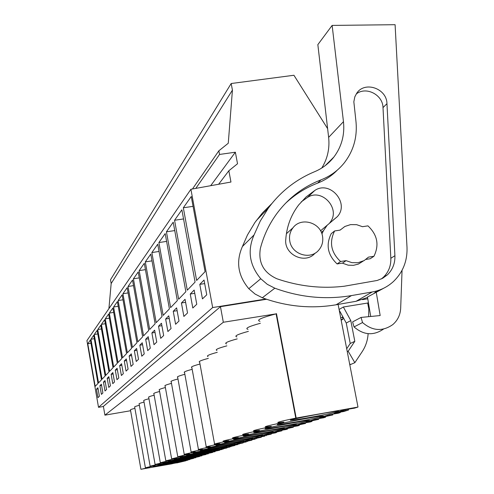 <?xml version="1.0" encoding="UTF-8"?>
<svg xmlns="http://www.w3.org/2000/svg" width="494" height="494" viewBox="0 0 494 494"><rect width="100%" height="100%" fill="white"/><g stroke="black" fill="none" stroke-linecap="round" stroke-linejoin="round"><path stroke-width="0.74" d="M171.548 463.885L175.932 462.847L174.073 463.082L148.398 467.935L171.548 463.885M176.815 462.804L140.926 469.3L149.602 467.336L145.409 467.775L154.98 465.521L150.133 466.163L160.007 463.829L155.097 464.477L165.292 462.051L160.322 462.699L170.51 460.297L165.83 460.828L176.728 458.204L171.64 458.852L182.922 456.116L177.784 456.765L189.474 453.912L184.281 454.56C183.157 454.511 186.88 453.622 195.463 451.893L191.178 452.22C189.924 452.177 193.784 451.244 202.768 449.435L198.502 449.744C197.1 449.701 201.114 448.725 210.53 446.817L206.294 447.101C204.726 447.07 208.894 446.045 218.793 444.038L219.929 443.655L214.606 444.291C212.846 444.267 217.181 443.192 227.604 441.068L228.821 440.66L223.498 441.29C221.51 441.278 226.017 440.148 237.027 437.9L238.324 437.462L233.02 438.079C230.766 438.085 235.465 436.887 247.124 434.498L248.519 434.028L243.252 434.64C240.677 434.658 245.58 433.399 257.967 430.848L259.467 430.342L254.28 430.935C251.323 430.984 256.448 429.644 269.644 426.915L271.268 426.371L266.204 426.94C262.783 427.026 268.137 425.6 282.265 422.666L283.877 422.123L278.999 422.666C275.022 422.796 280.617 421.283 295.783 418.115L357.989 407.062L354.42 408.18L344.911 409.711L337.155 412.163L348.566 410.008L343.744 411.508L336.037 412.873L334.03 413.509L340.286 412.589L338.174 413.25L328.992 414.744L321.847 416.998L332.783 414.935L321.977 417.3L319.513 418.078L325.595 417.177L323.638 417.788L314.752 419.239L308.139 421.326L318.649 419.344L308.355 421.592L306.064 422.308L311.986 421.425L310.17 421.993L301.556 423.407L295.418 425.346L305.533 423.438L295.702 425.575L293.578 426.242L299.339 425.371L297.647 425.902L289.299 427.279L283.581 429.082L293.331 427.248L283.927 429.28L281.944 429.91L287.557 429.051L285.977 429.539L277.875 430.885L272.534 432.571L281.951 430.799L271.083 433.324L276.554 432.485L275.078 432.948L267.205 434.257L262.209 435.832L271.305 434.121L262.66 435.98L260.925 436.529L264.87 436.128L257.22 437.412L252.539 438.888L261.338 437.233L253.027 439.012L251.397 439.53L255.299 439.123L247.852 440.37L243.456 441.76L251.977 440.154L243.067 442.149L246.296 441.932L239.047 443.149L234.909 444.458L243.165 442.908L235.459 444.544L234.014 445.001L237.818 444.575L230.754 445.767L226.851 447.002L234.866 445.495L226.061 447.502L229.821 447.076L222.936 448.237L219.25 449.404L227.03 447.941L219.077 449.701L222.257 449.435L215.545 450.571L212.056 451.67L219.626 450.256L212.667 451.72L211.451 452.109L215.106 451.664L208.554 452.782L205.245 453.825L212.605 452.448L205.875 453.863L204.72 454.227L208.32 453.782L201.923 454.875L198.786 455.863L205.955 454.523L199.428 455.894L201.885 455.795L195.63 456.864L192.654 457.802L199.638 456.493L192.685 458.012L195.766 457.703L189.653 458.747L186.818 459.642L193.623 458.37L186.485 459.963L189.943 459.519L183.966 460.544L181.267 461.396L187.905 460.155L181.304 461.6L185.954 460.624M176.833 462.927L185.979 460.76M336.605 411.304L337.63 411.206C340.372 411.07 337.507 411.91 329.023 413.719C316.438 416.393 295.789 419.986 291.676 420.209C282.179 421.042 325.744 412.391 336.605 411.304M182.181 460.494L157.981 464.724C155.524 464.86 177.976 460.606 184.96 459.611L186.843 459.383L182.181 460.494M190.814 457.747L192.709 457.518L187.899 458.673L163.137 462.995C160.531 463.144 183.675 458.753 190.814 457.747M277.004 430.293C265.852 432.627 246.623 435.967 243.987 436.017C237.88 436.474 273.102 429.613 282.605 428.508L284.248 428.341C285.791 428.304 283.371 428.959 277.004 430.293M196.983 455.783L198.878 455.561L193.907 456.759L168.565 461.18C165.793 461.34 189.677 456.802 196.983 455.783M203.479 453.714L205.381 453.492L200.237 454.746L174.289 459.266C171.332 459.445 196.001 454.746 203.479 453.714M210.327 451.528L212.235 451.312L206.912 452.615L180.322 457.246C177.155 457.438 202.676 452.572 210.327 451.528M213.958 450.374L186.695 455.116C183.305 455.326 209.728 450.275 217.57 449.225L219.472 449.009L213.958 450.374M179.384 461.39L181.255 461.161L176.735 462.23L153.072 466.367L179.384 461.39M271.41 432.071L273.133 431.892C274.485 431.873 272.169 432.491 266.18 433.738C255.355 435.998 236.49 439.271 234.113 439.302C228.574 439.703 262.191 433.176 271.41 432.071M225.239 446.78L227.129 446.57L221.411 448.002L193.444 452.862C189.795 453.091 217.193 447.848 225.239 446.78M294.622 424.679L296.165 424.525C297.925 424.476 295.406 425.161 288.601 426.594C277.115 429.008 257.522 432.411 254.583 432.497C247.821 433.022 284.816 425.791 294.622 424.679M233.359 444.192L235.237 443.989L229.302 445.483C219.639 447.478 202.188 450.516 200.601 450.472C196.661 450.726 225.11 445.267 233.359 444.192M260.956 435.405L262.734 435.214L256.065 436.962C245.549 439.147 227.049 442.365 224.906 442.371C219.842 442.723 252.002 436.505 260.956 435.405M241.992 441.445L243.845 441.241L237.682 442.815C227.746 444.872 209.95 447.965 208.196 447.941C203.936 448.219 233.52 442.531 241.992 441.445M246.58 439.981C236.367 442.105 218.218 445.255 216.279 445.242C211.648 445.557 242.461 439.617 251.168 438.518L252.99 438.326L246.58 439.981M301.068 422.623C289.231 425.124 269.273 428.588 265.994 428.712C258.467 429.317 297.419 421.666 307.552 420.561L308.966 420.419C310.992 420.351 308.361 421.086 301.068 422.623M314.505 418.344C302.297 420.931 281.988 424.457 278.32 424.624C269.891 425.334 311.022 417.214 321.501 416.115L322.749 415.997C325.101 415.892 322.347 416.677 314.505 418.344M104.913 415.158L223.331 322.255L220.454 306.675L103.388 406.383L104.913 415.158L130.614 410.736M134.911 408.322C131.441 409.223 129.965 409.798 130.49 410.051L140.913 469.22M368.407 302.612L367.647 303.038L368.456 302.908M362.454 299.636L367.764 298.777M341.169 320.211L342.941 319.235L342.515 317.031M341.039 319.544L342.941 319.235M342.892 316.889L340.743 318.019M368.104 305.378L368.808 304.996M368.123 333.685C367.721 340.23 365.751 346.201 362.219 351.605L354.846 362.689L348.177 351.24L354.816 341.305L350.789 320.594L343.355 307.002L339.088 309.479M343.355 307.002L367.647 303.038L368.814 308.997L368.604 316.685M139.364 405.29C135.683 406.247 134.127 406.858 134.701 407.124L145.39 467.688M144.038 402.091C140.154 403.11 138.518 403.759 139.141 404.043L150.114 466.07M148.953 398.732C144.847 399.813 143.13 400.498 143.81 400.801L155.079 464.372M154.14 395.2C149.781 396.342 147.978 397.077 148.719 397.398L160.303 462.582M159.605 391.47C154.98 392.687 153.078 393.471 153.887 393.811L165.805 460.698M165.379 387.537C160.464 388.834 158.451 389.667 159.346 390.032L171.616 458.71M171.492 383.375C166.25 384.758 164.125 385.653 165.113 386.042L177.754 456.61M177.976 378.966C172.375 380.454 170.121 381.405 171.214 381.831L184.25 454.387M184.855 374.285C178.859 375.885 176.469 376.91 177.679 377.367L191.141 452.029M192.178 369.314C185.738 371.037 183.194 372.143 184.552 372.63M199.99 364.022C193.049 365.881 190.338 367.073 191.863 367.604L206.251 446.854M208.332 358.372C200.836 360.385 197.946 361.682 199.662 362.25L214.557 444.013M217.274 352.327C209.141 354.519 206.047 355.927 207.993 356.545M226.876 345.843C218.021 348.239 214.705 349.771 216.922 350.444M237.219 338.878C227.536 341.502 223.967 343.182 226.511 343.91M248.396 331.363C237.756 334.259 233.909 336.105 236.848 336.896M260.369 323.274C248.729 326.466 244.604 328.491 248.013 329.35M295.783 418.115L276.109 313.863C261.215 317.759 255.843 320.236 259.992 321.291M276.109 313.863L223.331 322.255M382.72 278.258L382.652 277.894M265.846 299.018L212.667 307.552L98.516 407.322L103.407 406.488M220.454 306.675L266.581 299.271M327.615 128.638L293.924 75.261L231.18 83.523L110.502 279.758L111.169 283.531L108.915 308.62M98.516 407.322L86.932 340.619L190.912 189.27L212.667 307.552M97.991 383.443L90.427 339.971L87.778 343.731L95.188 386.37L97.991 383.443M97.898 387.741L96.491 389.173L97.96 397.639L99.387 396.293L97.898 387.741M133.417 278.801L143.581 335.846L148.682 330.517L138.221 271.959L133.417 278.801L139.283 277.887M148.237 336.667L145.674 339.267L147.7 350.629L150.293 348.177L148.237 336.667M155.128 323.786L144.291 263.321L139.166 270.613L149.688 329.467L155.128 323.786M154.628 330.183L151.893 332.956L153.992 344.682L156.759 342.07L154.628 330.183M136.955 342.756L127.174 287.675L122.926 293.726L132.448 347.467L136.955 342.756M136.239 361.46L138.53 359.299L136.61 348.468L134.343 350.765L136.239 361.46M128.014 286.489L137.845 341.836L142.636 336.828L132.528 280.061L128.014 286.489L133.522 285.631M141.79 356.211L144.229 353.908L142.241 342.75L139.833 345.195L141.79 356.211M158.883 242.56L170.634 307.595L177.334 300.605L165.187 233.594L158.883 242.56L166.602 241.393M175.592 324.268L179.001 321.051L176.611 307.873L173.246 311.288L175.592 324.268M166.429 231.822L178.655 299.222L185.868 291.688L173.215 222.177L166.429 231.822L174.74 230.581M183.873 316.438L187.541 312.974L185.059 299.308L181.434 302.983L183.873 316.438M145.304 261.888L156.203 322.662L162.02 316.586L150.781 254.089L145.304 261.888L151.998 260.863M161.458 323.255L158.531 326.219L160.704 338.341L163.662 335.543L161.458 323.255M169.405 308.88L157.728 244.209L151.862 252.558L163.168 315.388L169.405 308.88M167.892 331.548L171.06 328.553L168.763 315.839L165.632 319.013L167.892 331.548M97.738 329.56L105.741 375.354L108.983 371.963L100.801 325.206L97.738 329.56L101.461 328.961M108.791 387.401L110.44 385.845L108.828 376.65L107.198 378.305L108.791 387.401M101.4 324.354L109.619 371.303L113.033 367.734L104.623 319.766L101.4 324.354L105.315 323.724M112.774 383.64L114.509 381.998L112.854 372.569L111.138 374.31L112.774 383.64M90.939 339.236L98.534 382.869L101.474 379.8L93.718 335.284L90.939 339.236L94.311 338.686M101.363 384.227L99.887 385.721L101.4 394.391L102.888 392.977L101.363 384.227M105.136 375.977L97.17 330.369L94.255 334.518L102.048 379.201L105.136 375.977M105.006 380.534L103.456 382.103L105 390.982L106.568 389.5L105.006 380.534M126.569 353.605L117.387 301.606L113.595 306.996L122.549 357.798L126.569 353.605M126.297 358.928L124.278 360.972L126.063 371.08L128.1 369.148L126.297 358.928M131.608 348.338L122.142 294.844L118.128 300.55L127.359 352.784L131.608 348.338M131.305 353.846L129.162 356.02L131.003 366.412L133.164 364.368L131.305 353.846M117.3 363.281L108.649 314.042L105.253 318.871L113.7 367.036L117.3 363.281M116.967 379.676L118.795 377.947L117.097 368.265L115.287 370.099L116.967 379.676M109.31 313.097L118.004 362.54L121.808 358.576L112.898 307.997L109.31 313.097L113.676 312.399M121.567 363.726L119.659 365.659L121.388 375.496L123.321 373.668L121.567 363.726M195.087 282.068L181.878 209.845L174.555 220.262L187.294 290.2L195.087 282.068M194.167 290.058L190.258 294.029L192.802 308.003L196.766 304.261L194.167 290.058M204.034 280.049L199.792 284.353L202.454 298.882L206.745 294.825L204.034 280.049M183.323 207.783L196.631 280.456L205.072 271.644L191.252 196.501L183.323 207.783L193.068 206.35M218.626 184.262L228.846 170.757L230.957 182.039L190.912 189.27M210.685 185.695L235.36 152.214L237.528 163.749L228.846 170.757M195.797 188.387L219.534 154.443L235.36 152.214M192.469 188.986L218.854 150.793L219.534 154.443M111.169 283.531L232.427 90.118L228.265 143.254L218.854 150.793M231.18 83.523L232.427 90.118M96.491 389.173L98.096 388.901M87.778 343.731L90.989 343.213M349.542 363.448L350.24 364.646L354.846 362.689M339.224 310.176L346.251 323.033L350.221 343.503L346.702 348.77M350.789 320.594L346.251 323.033M354.816 341.305L350.221 343.503M348.177 351.24L347.263 351.66M296.165 417.986L276.467 313.616M357.989 407.062L338.112 304.434M348.4 409.156L348.566 410.008M345.25 410.588L345.078 409.68M322.496 236.089C323.397 241.393 322.168 246.049 318.809 250.057C310.578 260.307 291.775 254.546 289.793 241.103C288.947 236.113 290.009 231.667 292.991 227.771C300.957 216.81 320.452 222.349 322.496 236.089M346.072 260.653L342.583 263.08L337.118 263.938L340.557 261.517C331.011 252.477 329.035 242.295 334.611 230.957L340.119 230.118L344.868 226.474L350.573 224.603L356.649 224.677L362.479 226.697L367.95 225.863C377.422 234.817 379.423 244.956 373.946 256.275L368.468 257.133L364.152 260.579L358.039 262.715L351.938 262.66L346.072 260.653L340.557 261.517M282.265 422.666L282.204 422.339M199.792 284.353L204.683 283.587M337.118 263.938C327.658 254.978 325.7 244.882 331.233 233.643L334.611 230.957M373.946 256.275L370.228 258.733L365.955 259.406M99.887 385.721L101.579 385.437M191.579 458.741L191.518 458.426M94.255 334.518L97.793 333.944M103.456 382.103L105.228 381.806M197.538 456.87L197.477 456.542M107.198 378.305L109.063 377.99M205.899 454.214L205.955 454.523M203.8 454.906L203.738 454.56M111.138 374.31L113.101 373.983M212.55 452.121L212.605 452.448M210.401 452.844L210.333 452.473M105.253 318.871L109.384 318.216M115.287 370.099L117.356 369.753M219.558 449.911L219.626 450.256M223.288 449.114L223.232 448.805M217.36 450.664L217.286 450.269M119.659 365.659L121.845 365.301M226.968 447.576L227.03 447.941M230.902 446.737L230.846 446.409M113.595 306.996L118.208 306.268M124.278 360.972L126.594 360.589M234.798 445.106L234.866 445.495M238.966 444.217L238.905 443.878M232.476 445.928L232.396 445.483M118.128 300.55L123.012 299.784M129.162 356.02L131.614 355.612M243.091 442.488L243.165 442.908M247.519 441.55L247.451 441.185M240.708 443.346L240.621 442.877M122.926 293.726L128.107 292.911M134.343 350.765L136.943 350.339M251.891 439.709L251.977 440.154M256.596 438.715L256.522 438.332M249.445 440.611L249.353 440.105M139.833 345.195L142.599 344.738M261.246 436.752L261.338 437.233M266.254 435.702L266.18 435.294M258.726 437.703L258.628 437.159M145.674 339.267L148.614 338.785M271.212 433.609L271.305 434.121M276.554 432.485L276.473 432.052M268.619 434.603L268.508 434.022M139.166 270.613L145.427 269.65M151.893 332.956L155.036 332.443M281.846 430.243L281.951 430.799M287.557 429.051L287.471 428.588M279.172 431.293L279.054 430.675M158.531 326.219L161.89 325.676M293.214 426.649L293.331 427.248M299.339 425.371L299.247 424.877M290.46 427.755L290.336 427.094M151.862 252.558L159.037 251.465M165.632 319.013L169.232 318.432M305.409 422.79L305.533 423.438M311.986 421.425L311.887 420.894M302.563 423.963L302.427 423.253M173.246 311.288L177.118 310.67M318.513 418.634L318.649 419.344M325.595 417.177L325.484 416.609M315.573 419.888L315.425 419.116M269.644 426.915L269.588 426.594M181.434 302.983L185.602 302.316M332.635 414.157L332.783 414.935M340.286 412.589L340.199 412.138M329.597 415.497L329.436 414.664M174.555 220.262L183.54 218.935M190.258 294.029L194.766 293.319M376.391 291.343L374.261 293.158M367.548 297.468L356.094 301.284L336.105 304.779C311.319 308.991 286.724 306.651 262.32 297.765L255.046 294.029L248.797 288.694C237.917 275.646 235.786 261.604 242.393 246.549L247.451 234.99L254.96 222.442L262.444 212.92L271.879 203.522M343.466 121.672L332.135 25.416L395.095 24.7L407.007 247.333C407.47 261.005 402.894 272.447 393.292 281.654C387.302 287.07 380.287 290.509 372.241 291.966L351.487 295.579C325.756 299.92 300.204 297.462 274.831 288.193L267.266 284.309L260.764 278.746C249.445 265.173 247.21 250.569 254.058 234.934L260.301 220.997L268.341 208.135C280.481 191.653 295.894 179.513 314.567 171.727C322.347 168.473 328.794 163.563 333.913 156.999C341.657 146.638 344.837 134.862 343.466 121.672L328.634 137.369C329.813 148.503 327.522 158.722 321.761 168.022M328.634 137.369L317.846 44.633L332.135 25.416M383.795 288.175L367.474 297.036L370.728 316.481M379.028 290.194L377.218 291.633M254.058 234.934L242.393 246.549M355.915 120.95L353.84 101.783L354.834 96.787L356.822 93.1C364.943 80.788 386.882 88.55 386.956 103.684L394.91 255.713C395.151 263.321 392.644 269.705 387.389 274.855L382.665 278.289L377.212 280.456L344.324 286.217C321.668 288.885 299.21 286.409 276.961 278.795C263.598 272.744 258.072 262.598 260.381 248.359C263.808 235.298 269.471 223.467 277.369 212.865C288.885 197.705 303.433 186.701 321.001 179.853C330.332 176.21 338.087 170.547 344.281 162.853C353.679 150.639 357.557 136.665 355.915 120.95M301.21 201.892L307.367 197.538C321.921 187.559 341.335 209.197 329.869 222.615M315.098 253.138C305.453 264.741 284.05 254.867 285.754 239.553C286.687 226.518 291.015 214.958 298.74 204.868L306.138 196.927L314.808 190.456C330.06 180.026 349.974 203.361 337.235 216.736L320.563 230.828M321.927 233.915L323.496 230.636L327.028 225.48M363.214 261.073L358.403 264.068L353.414 265.346L348.165 265.173L342.293 263.123M339.823 230.161L340.446 229.772M383.505 329.084C373.47 335.908 363.652 335.185 354.037 326.923L352.593 321.915L361.058 317.426L362.534 322.545L354.037 326.923M402.054 270.286L400.677 308.262C400.319 314.913 397.689 320.359 392.798 324.595C382.541 331.727 372.457 331.042 362.534 322.545M376.212 292.04L380.17 315.549L361.058 317.426M285.211 203.614C294.683 194.642 305.483 187.813 317.605 183.126C325.182 180.187 331.764 175.833 337.34 170.078M356.193 94.039C365.869 86.03 382.875 94.681 383.004 107.606L390.828 258.282C391.069 265.821 388.58 272.145 383.369 277.251L381.282 278.993M273.472 432.96L273.41 432.651M284.39 429.533L284.328 429.206M296.091 425.865L296.023 425.513M308.645 421.925L308.577 421.549M322.168 417.683L322.088 417.282M336.76 413.108L336.692 412.756M372.241 291.966L356.094 301.284M336.105 304.779L351.487 295.579M274.831 288.193L262.32 297.765M260.764 278.746L248.797 288.694M314.808 190.456L307.367 197.538M323.496 230.636L321.347 232.396M321.001 179.853L317.605 183.126M394.91 255.713L390.828 258.282M386.956 103.684L383.004 107.606M292.991 227.771L286.384 233.73M291.596 419.764L291.676 420.209M198.458 449.521L184.558 372.63M268.341 208.135L256.17 220.744M333.913 156.999L325.194 165.651M337.235 216.736L333.073 220.176M387.389 274.855L383.369 277.251"/></g></svg>
